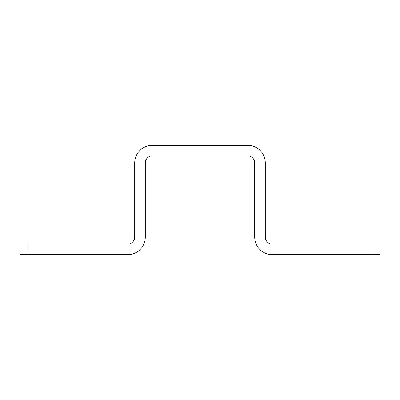 <?xml version="1.0" encoding="UTF-8"?>
<svg xmlns="http://www.w3.org/2000/svg" width="400" height="400" viewBox="0 0 400 400"><rect width="100%" height="100%" fill="white"/><g stroke="black" fill="none" stroke-linecap="round" stroke-linejoin="round"><path stroke-width="0.6" d="M380 254.705L371.87 254.705L371.87 244.12L380 244.12L380 254.705M371.87 244.12L272.355 244.12A7.06 7.06 0 0 1 265.295 237.06L265.295 162.94A17.645 17.645 0 0 0 247.645 145.295L152.355 145.295A17.645 17.645 0 0 0 134.705 162.94L134.705 237.06A7.06 7.06 0 0 1 127.645 244.12L28.13 244.12L28.13 254.705L20 254.705L20 244.12L28.13 244.12M28.13 254.705L127.645 254.705A17.645 17.645 0 0 0 145.295 237.06L145.295 162.94A7.06 7.06 0 0 1 152.355 155.88L247.645 155.88A7.06 7.06 0 0 1 254.705 162.94L254.705 237.06A17.645 17.645 0 0 0 272.355 254.705L371.87 254.705"/></g></svg>
